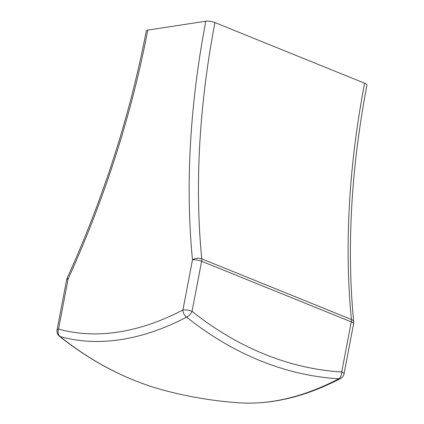 <?xml version="1.0" encoding="UTF-8"?>
<svg xmlns="http://www.w3.org/2000/svg" width="424" height="424" viewBox="0 0 424 424"><rect width="100%" height="100%" fill="white"/><g stroke="black" fill="none" stroke-linecap="round" stroke-linejoin="round"><path stroke-width="0.64" d="M147.775 30.12A6.593 1.754 -169.2 0 0 146.285 30.904C130.126 115.026 103.726 197.483 67.098 278.266A6.593 0.392 24.5 0 0 68.11 278.976L58.554 329.077A6.593 1.754 -169.2 0 0 57.065 329.861A6.593 6.593 0 0 0 59.429 336.248A6.593 3.217 128.6 0 0 60.107 336.571A382.681 221.137 -67.9 0 0 186.587 317.136A382.681 295.305 81.3 0 0 338.776 378.791A6.593 4.139 -86.6 0 0 341.712 371.97L351.268 321.874A6.593 3.811 -67.9 0 0 351.406 319.473A6.593 3.615 -5.6 0 1 353.685 321.874C346.609 248.061 351.024 169.128 366.935 85.081A6.593 1.754 -169.2 0 0 364.603 83.21A647.755 374.307 -67.9 0 0 351.406 319.473L201.75 258.847A6.593 3.811 112.1 0 1 201.617 261.253L192.061 311.349A376.305 290.387 81.3 0 0 341.712 371.97A6.593 1.754 -169.2 0 1 344.044 373.846L353.6 323.751A6.593 1.754 -169.2 0 0 351.268 321.874L201.617 261.253A6.593 1.754 -169.2 0 0 192.48 259.864A6.593 3.615 -5.6 0 1 201.75 258.847A647.755 374.307 -67.9 0 1 214.952 22.583A6.593 1.754 -169.2 0 0 205.815 21.2L147.775 30.12A654.349 378.118 112.1 0 1 68.11 278.976A6.593 1.754 -169.2 0 0 66.621 279.766L57.065 329.861M214.952 22.583L364.603 83.21M205.815 21.2A654.349 378.118 -67.9 0 0 192.48 259.864L182.924 309.965A376.305 217.454 -67.9 0 1 58.554 329.077A6.593 5.369 -74.4 0 0 60.107 336.571A382.681 295.305 -98.7 0 0 164.899 390.546A395.687 395.687 0 0 0 239.21 402.8A382.681 221.137 -67.9 0 0 338.776 378.791A6.593 4.452 -117.6 0 0 340.626 378.452A6.593 6.593 0 0 0 344.044 373.846M186.587 317.136A6.593 4.452 -117.6 0 1 182.924 309.965A6.593 1.754 -169.2 0 1 192.061 311.349A6.593 3.217 -51.4 0 1 186.587 317.136M164.899 390.546C127.529 380.561 92.374 362.467 59.429 336.248M239.21 402.8C271.768 404.851 305.572 396.737 340.626 378.452M353.6 323.751A6.593 6.593 0 0 0 353.685 321.874M67.098 278.266A6.593 6.593 0 0 0 66.621 279.766"/></g></svg>
